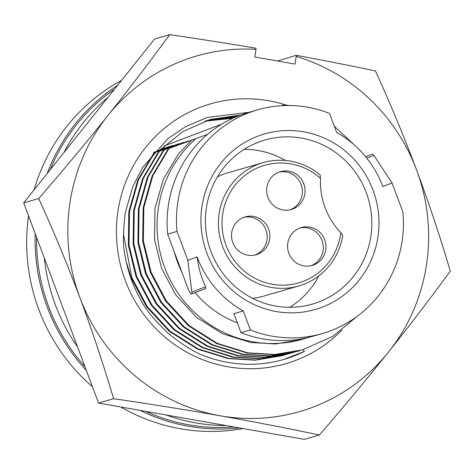 <?xml version="1.0" encoding="UTF-8"?>
<svg xmlns="http://www.w3.org/2000/svg" width="474" height="474" viewBox="0 0 474 474"><rect width="100%" height="100%" fill="white"/><g stroke="black" fill="none" stroke-linecap="round" stroke-linejoin="round"><path stroke-width="0.71" d="M108.048 97.294A185.121 180.002 73.9 0 0 64.002 152.427M44.307 257.992A185.121 180.002 73.9 0 0 77.594 347.015M165.817 414.922A185.121 180.002 73.9 0 0 226.24 425.587M114.536 89.177A185.121 180.002 73.9 0 0 50.28 169.603M36.587 237.332A185.121 180.002 73.9 0 0 84.923 366.627M145.666 411.367A185.121 180.002 73.9 0 0 233.931 426.938M239.489 115.472L209.591 119.673M236.046 116.853L207.215 120.408M232.858 118.257L204.851 121.196M248.974 112.326L207.049 117.433L185.381 126.754L167.832 138.74L142.627 167.482L132.761 186.72L125.326 212.601C122.813 232.325 122.819 247.173 125.337 257.145C127.891 271.821 132.933 285.846 140.458 299.218C144.677 308.29 154.068 319.796 168.637 333.749C184.137 346.044 196.805 353.693 206.64 356.697A130.628 127.02 73.9 0 0 283.908 359.416A130.628 127.02 73.9 0 0 304.355 351.477L283.837 359.434M205.603 120.935L233.842 117.813M207.968 120.165L237.107 116.414M160.022 150.021L182.923 131.541L210.349 119.448L240.644 115.034M304.355 351.477L303.164 349.652M341.955 330.082A135.256 131.517 -106.1 0 1 188.776 353.296A135.256 131.517 -106.1 0 1 118.02 210.782A135.256 131.517 -106.1 0 1 285.455 104.861M255.972 49.332L254.793 56.981L295.035 64.079L296.214 56.436A185.121 180.002 -106.1 0 1 416.587 169.965A185.121 180.002 -106.1 0 1 388.544 351.998A185.121 180.002 -106.1 0 1 220.185 415.787C185.956 409.779 150.424 404.085 113.588 398.705C103.522 364.66 92.282 330.941 79.875 297.542C67.296 264.125 53.586 231.116 38.744 198.523C62.959 170.522 86.013 142.852 107.918 115.508A185.121 180.002 -106.1 0 1 255.972 49.332L256.001 48.212C228.077 43.501 199.299 38.975 169.674 34.638L154.631 38.986L23.7 202.872L98.545 403.054L304.326 439.362L319.369 435.014C287.742 428.318 254.68 421.913 220.185 415.787A185.121 180.002 -106.1 0 1 79.875 297.542A185.121 180.002 -106.1 0 1 70.016 202.315A185.121 180.002 -106.1 0 1 107.918 115.508C129.716 88.158 150.299 61.199 169.674 34.638M277.598 61.004L296.238 55.316L296.214 56.436M296.238 55.316C323.546 60.352 349.948 65.56 375.455 70.946C390.327 103.599 404.038 136.607 416.587 169.965C429.017 203.423 440.251 237.148 450.3 271.128C430.89 297.737 410.3 324.696 388.544 351.998C366.598 379.396 343.543 407.065 319.369 435.014M113.588 398.705L98.545 403.054M38.744 198.523L23.7 202.872M279.062 172.08A19.707 19.161 -106.1 0 1 301.103 184.558A19.707 19.161 -106.1 0 1 289.981 209.84M299.971 228.006A19.707 19.161 -106.1 0 1 322.012 240.484A19.707 19.161 -106.1 0 1 310.891 265.766M243.897 217.329A19.707 19.161 -106.1 0 1 265.938 229.807A19.707 19.161 -106.1 0 1 254.816 255.089M205.846 288.5L205.627 286.8C201.302 277.663 198.458 267.686 197.089 256.878L187.858 260.374L177.027 231.419L167.654 234.126L188.071 288.731A5.972 1.392 -110.8 0 0 191.526 293.927A5.972 1.392 -110.8 0 0 191.834 292.025L187.858 260.374M167.654 234.126A116.444 113.227 73.9 0 1 248.24 112.534L257.619 109.826A116.444 113.227 73.9 0 1 329.525 113.405L336.635 132.424A102.111 99.291 73.9 0 1 382.82 186.507L392.057 183.005L402.882 211.961A116.444 113.227 73.9 0 1 330.728 330.745A116.444 113.227 73.9 0 1 322.296 333.554A116.444 113.227 73.9 0 1 250.385 329.981L241.011 332.689L233.901 313.67L243.275 310.956L250.385 329.981M365.596 156.645L372.315 154.097A5.972 1.392 69.2 0 1 373.897 155.454L392.057 183.005M257.619 109.826A116.444 113.227 73.9 0 0 177.027 231.419M153.665 152.587L172.583 145.5L154.631 152.628L178.84 143.693L159.412 151.247L183.622 142.313L164.194 149.861L188.403 140.932L168.981 148.481L207.6 134.308M281.805 105.678L284.424 104.665L281.515 105.696M221.779 124.129L164.063 145.998M160.97 149.037L164.49 147.841L160.722 149.292M160.348 149.677L169.271 146.46L153.813 152.415M257.963 136.127A91.364 88.839 -106.1 0 1 373.05 190.21A91.364 88.839 -106.1 0 1 321.947 307.259A91.364 88.839 -106.1 0 1 206.865 253.175A91.364 88.839 -106.1 0 1 257.963 136.127M318.516 302.051A85.391 83.033 73.9 0 0 367.391 195.815A85.391 83.033 73.9 0 0 264.901 140.043A85.391 83.033 73.9 0 0 258.715 142.105A85.391 83.033 73.9 0 0 209.84 248.34A85.391 83.033 73.9 0 0 312.33 304.112A85.391 83.033 73.9 0 0 318.516 302.051M263.153 162.618A64.191 62.42 -106.1 0 0 258.508 164.164A64.191 62.42 -106.1 0 0 221.761 244.027A64.191 62.42 -106.1 0 0 298.81 285.952A64.191 62.42 -106.1 0 0 303.461 284.406A64.191 62.42 -106.1 0 0 342.743 235.43L340.83 232.675A71.657 69.678 73.9 0 1 320.519 178.36L320.116 174.912A64.191 62.42 -106.1 0 0 263.153 162.618L227.668 172.874A64.191 62.42 73.9 0 0 223.017 174.426A64.191 62.42 73.9 0 0 217.418 176.873M324.69 239.708A19.707 19.161 -106.1 0 1 312.242 265.428A19.707 19.161 -106.1 0 1 288.85 253.288A19.707 19.161 -106.1 0 1 301.298 227.567A19.707 19.161 -106.1 0 1 324.69 239.708M268.616 229.031A19.707 19.161 -106.1 0 1 256.167 254.751A19.707 19.161 -106.1 0 1 232.775 242.611A19.707 19.161 -106.1 0 1 245.224 216.891A19.707 19.161 -106.1 0 1 268.616 229.031M303.781 183.782A19.707 19.161 -106.1 0 1 291.332 209.502A19.707 19.161 -106.1 0 1 267.94 197.362A19.707 19.161 -106.1 0 1 280.389 171.641A19.707 19.161 -106.1 0 1 303.781 183.782M289.887 307.294A85.391 83.033 73.9 0 0 318.895 275.815M285.549 160.473A85.391 83.033 73.9 0 0 244.223 149.334M357.586 316.028L332.606 336.481L302.448 349.859L274.843 354.481L247.784 352.828L217.216 343.318L189.013 325.514L166.279 300.866L151.028 272.195L143.373 240.833L143.835 207.559L152.806 175.741L168.981 148.481M300.943 339.728L275.536 343.982L250.633 342.465L222.507 333.72L196.55 317.349L175.623 294.686L161.575 268.314L154.494 239.305L154.974 208.53L163.364 179.148L178.42 154.038L191.715 139.972M302.448 349.859L274.162 354.676L247.096 353.023L216.535 343.514L188.332 325.709L165.598 301.061L150.347 272.39L142.686 241.035L143.154 207.754L152.124 175.937L168.294 148.676M117.623 85.308A186.614 181.453 73.9 0 0 47.187 173.472M35.218 233.67A186.614 181.453 73.9 0 0 86.292 370.289M140.18 410.401A186.614 181.453 73.9 0 0 239.417 427.909M121.575 80.367A186.614 181.453 73.9 0 0 34.116 189.831M28.547 215.83A186.614 181.453 73.9 0 0 92.471 386.802M120.793 406.982A186.614 181.453 73.9 0 0 243.109 428.561M174.42 252.227A102.111 99.291 73.9 0 0 181.951 272.366M195.087 292.582A102.111 99.291 73.9 0 0 237.332 322.841M195.697 138.823A116.444 113.227 73.9 0 0 171.197 281.953A116.444 113.227 73.9 0 0 302.874 339.171A116.444 113.227 73.9 0 0 307.863 337.601M252.524 298.3A64.191 62.42 73.9 0 0 263.319 296.214L298.81 285.952M320.519 178.36A61.211 59.517 73.9 0 0 260.22 166.771A61.211 59.517 73.9 0 0 225.985 245.182A61.211 59.517 73.9 0 0 303.082 281.414A61.211 59.517 73.9 0 0 340.83 232.675M285.366 354.777L282.64 355.589L255.036 360.21L227.964 358.557L197.403 349.042L169.2 331.243L146.466 306.595L131.215 277.918L126.214 261.672M283.328 355.387L255.717 360.009L228.652 358.356L198.085 348.846L169.882 331.042L147.153 306.394L131.896 277.723L123.4 233.718M290.147 353.397L287.422 354.202L259.817 358.824L232.752 357.171L202.185 347.661L173.982 329.857L151.253 305.209L135.997 276.538L128.341 245.182L128.804 211.902L137.774 180.084L153.949 152.824M288.109 354.007L260.499 358.628L233.433 356.975L202.866 347.466L174.669 329.661L151.935 305.013L136.678 276.342L129.023 244.981L129.485 211.706L138.455 179.889L154.631 152.628M292.209 352.822L264.599 357.443L237.533 355.79L206.966 346.281L178.769 328.476L156.035 303.828L140.778 275.157L133.123 243.796L133.585 210.521L142.555 178.704L158.731 151.443M294.929 352.016L265.28 357.248L238.215 355.595L207.653 346.079L179.45 328.281L156.716 303.633L141.459 274.956L133.804 243.6L134.272 210.32L143.243 178.508L159.412 151.247M299.716 350.63L296.985 351.441L269.38 356.063L242.315 354.41L211.754 344.894L183.551 327.096L160.816 302.448L145.559 273.771L137.904 242.415L138.372 209.135L147.343 177.323L163.512 150.062M284.424 104.665L288.488 105.489M334.33 126.256L356.418 146.881M297.678 351.24L270.067 355.861L242.996 354.208L212.435 344.699L184.232 326.894L161.498 302.246L146.247 273.575L138.586 242.22L139.054 208.939L148.024 177.122L164.194 149.861M197.089 256.878A102.111 99.291 73.9 0 0 243.275 310.956M241.011 332.689A116.444 113.227 73.9 0 0 312.917 336.267L322.296 333.554M205.627 286.8L191.834 292.025M366.811 158.144L373.897 155.454M205.852 288.5L191.526 293.927M292.885 352.626L292.203 352.822M302.874 339.171L300.949 339.728"/></g></svg>
